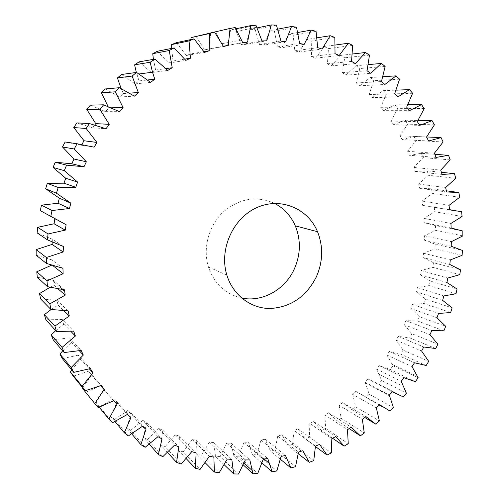 <?xml version="1.0" encoding="UTF-8"?>
<svg xmlns="http://www.w3.org/2000/svg" width="499" height="499" viewBox="0 0 499 499"><rect width="100%" height="100%" fill="white"/><g stroke="black" fill="none" stroke-linecap="round" stroke-linejoin="round"><path stroke-width="0.37" stroke-dasharray="2.5 1.87" d="M274.593 203.392C256.548 195.396 239.358 198.328 223.016 212.187C208.613 225.816 202.638 248.346 208.439 266.984C214.327 283.881 225.398 294.229 241.653 298.046M334.817 37.425L311.251 41.061L311.519 56.506L315.574 58.19L339.245 55.451M311.519 56.506L335.041 53.68M315.574 58.19L324.238 46.563L335.247 45.041M316.054 31.325L293.2 35.292L294.834 50.817L299.076 52.077L322.098 49.002M294.834 50.817L317.688 47.667M299.076 52.077L306.81 39.452L317.021 37.824M296.531 27.189L274.456 31.406L277.475 46.869L281.873 47.686L304.203 44.355M277.475 46.869L299.625 43.482M281.873 47.686L288.572 34.144L297.841 32.491M276.427 25.131L255.17 29.491L259.605 44.735L264.114 45.097L285.702 41.592M259.605 44.735L280.999 41.211M264.114 45.097L269.678 30.738L277.843 29.148M255.931 25.224L235.534 29.616L241.379 44.498L245.957 44.374L266.765 40.806M241.379 44.498L261.981 40.924M245.957 44.374L250.286 29.329L257.178 27.894M235.229 27.526L215.73 31.836L222.978 46.189L247.573 42.047M222.978 46.189L242.757 42.683M227.581 45.584L230.588 29.971L235.99 28.799M195.964 36.178L204.578 49.85L223.371 46.232M204.578 49.85L223.515 46.513M209.168 48.752L210.74 32.909M176.453 42.652L186.389 55.483L190.905 53.892L203.966 51.653M186.389 55.483L204.465 52.426M190.905 53.892L190.886 39.558M157.41 51.235L168.593 63.067L172.997 60.99L184.792 59.119M168.593 63.067L185.815 60.41M172.997 60.99L171.7 48.384M151.846 72.286L155.638 70.01L165.992 68.588M139.059 61.87L151.409 72.561L167.783 70.415M155.638 70.01L153.424 59.362M121.619 74.482L135.029 83.888L139.04 80.888L147.654 79.965M135.029 83.888L150.579 82.366M139.04 80.888L136.333 72.449M105.308 88.953L119.654 96.962L123.396 93.538L129.715 93.12M119.654 96.962L134.418 96.164M123.396 93.538L121.126 88.504M90.338 105.146L105.476 111.645L108.901 107.834L111.533 107.796M105.476 111.645L119.498 111.676M108.901 107.834L108.021 106.374M76.89 122.891L92.664 127.794L94.798 124.875M92.664 127.794L106.006 128.742M65.138 141.99L81.387 145.234L81.88 144.392M81.387 145.234L94.124 147.168M54.828 218.918L66.118 224.7M54.884 218.599L40.319 210.672M52.214 242.208L52.401 239.252L63.473 246.512M52.401 239.252L37.138 232.896M51.447 265.262L52.121 265.038L51.927 259.898L62.936 268.306M52.121 265.038L53.075 265.792M51.927 259.898L36.128 255.182M49.969 287.349L54.123 285.347L53.437 280.313L64.49 289.832M54.123 285.347L58.321 289.064M53.437 280.313L37.282 277.263M51.135 309.517L58.065 305.139L56.905 300.255L68.095 310.846M58.065 305.139L63.934 310.802M56.905 300.255L40.562 298.889M55.72 330.65L63.878 324.188L62.256 319.503L73.684 331.111M63.878 324.188L70.87 331.392M62.256 319.503L45.908 319.809M62.699 350.847L71.463 342.295L69.405 337.867L81.162 350.423M71.463 342.295L79.347 350.797M69.405 337.867L53.225 339.8M71.775 369.977L80.701 359.286L78.243 355.151L90.406 368.568M80.701 359.286L89.371 368.898M78.243 355.151L62.387 358.662M82.765 387.848L91.473 374.992L88.647 371.194L101.291 385.39M91.473 374.992L100.873 385.565M88.647 371.194L73.266 376.202M99.189 407.221L95.951 403.261L103.624 389.276L100.467 385.846L113.653 400.722M103.624 389.276L116.953 404.309M100.467 385.846L85.703 392.264L98.16 407.583M114.982 421.574L110.709 416.434L117.003 402.026L113.554 398.988L127.332 414.451M117.003 402.026L130.938 417.619M113.554 398.988L99.532 406.716L112.624 422.678M131.748 433.924L126.546 427.811L131.443 413.147L127.744 410.521L142.165 426.47M131.443 413.147L146.026 429.196M127.744 410.521L114.577 419.447L128.362 435.945M149.326 444.229L143.282 437.342L146.781 422.566L142.87 420.376L157.965 436.7M146.781 422.566L162.044 438.97M142.87 420.376L130.657 430.369L145.159 447.297M167.539 452.468L160.728 444.977L162.842 430.244L158.769 428.491L174.556 445.096M162.842 430.244L178.804 446.904M158.769 428.491L147.585 439.432L162.842 456.672M186.221 458.637L178.698 450.697L179.453 436.138L175.261 434.829L191.759 451.62M179.453 436.138L196.138 452.955M175.261 434.829L165.175 446.586L181.206 464.033M205.183 462.741L197.024 454.502L196.463 440.249L192.184 439.388L209.405 456.261M196.463 440.249L213.865 457.128M192.184 439.388L183.252 451.826L200.062 469.378M224.251 464.812L215.524 456.404L213.691 442.582L209.368 442.164L227.319 459.03M213.691 442.582L231.823 459.436M209.368 442.164L201.64 455.15L219.223 472.703M243.263 464.893L234.037 456.448L230.993 443.168L226.671 443.181L245.34 459.953M230.993 443.168L249.837 459.897M226.671 443.181L220.159 456.591L238.51 474.05M262.037 463.035L252.413 454.67L248.221 442.033L243.93 442.47L263.304 459.068M248.221 442.033L267.77 458.569M243.93 442.47L238.653 456.167L257.765 473.451M280.432 459.305L270.495 451.133L265.225 439.226L261.002 440.081L281.068 456.423M265.225 439.226L285.459 455.493M261.002 440.081L256.966 453.947L276.82 470.969M298.277 453.778L288.154 445.919L281.879 434.822L277.756 436.07L298.496 452.088M281.879 434.822L302.781 450.747M277.756 436.07L274.955 449.986L295.533 466.671M315.437 446.543L305.251 439.089L298.059 428.878L294.067 430.506L315.449 446.131M298.059 428.878L319.603 444.397M294.067 430.506L292.483 444.36L313.759 460.633M332.59 438.241L321.687 430.737L313.653 421.474L309.817 423.458L331.823 438.64M313.653 421.474L335.808 436.531M309.817 423.458L309.43 437.143L331.367 452.949M349.188 428.61L337.33 420.956L328.542 412.698L324.893 415.018L347.485 429.695M328.542 412.698L351.284 427.238M324.893 415.018L325.672 428.423L348.246 443.705M364.794 417.507L352.101 409.841L342.638 402.631L339.195 405.263L362.349 419.391M342.638 402.631L365.929 416.609M339.195 405.263L341.11 418.299L364.282 433.001M379.327 405.057L355.849 391.372L352.631 394.291L376.315 407.826M355.849 391.372L379.658 404.745M390.031 411.082L382.82 407.022M352.631 394.291L355.644 406.866L379.383 420.95M403.273 396.911L378.635 384.024L368.087 379.015L365.125 382.197L389.301 395.096M368.087 379.015L392.382 391.746M365.125 382.197L369.185 394.229L393.449 407.646M415.343 381.685L390.243 369.522L379.284 365.661L376.589 369.085L401.221 381.317M379.284 365.661L404.028 377.718M376.589 369.085L381.648 380.488L406.404 393.2M426.177 365.518L400.653 354.115L389.37 351.408L386.956 355.051L412.006 366.584M389.37 351.408L414.519 362.767M386.956 355.051L392.963 365.755L418.168 377.731M435.708 348.527L409.804 337.898L398.277 336.376L396.162 340.199L421.599 351.009M398.277 336.376L423.801 346.998M396.162 340.199L403.061 350.13L428.685 361.345M443.885 330.825L417.638 321L405.961 320.657L404.159 324.643L429.932 334.704M405.961 320.657L431.816 330.531M404.159 324.643L411.887 333.737L437.879 344.16M450.653 312.53L424.113 303.523L412.367 304.371L410.889 308.488L436.962 317.782M412.367 304.371L438.515 313.472M410.889 308.488L419.391 316.678L445.707 326.302M455.967 293.761L429.177 285.59L417.451 287.624L416.303 291.846L442.644 300.361M417.451 287.624L443.848 295.938M416.303 291.846L425.51 299.082L452.119 307.877M459.797 274.65L432.795 267.327L421.181 270.533L420.376 274.837L446.936 282.553M421.181 270.533L447.784 278.055M420.376 274.837L430.219 281.056L457.065 289.015M462.111 255.313L434.947 248.845L423.526 253.218L423.071 257.559L449.805 264.476M423.526 253.218L450.298 259.929M423.071 257.559L433.475 262.717L460.521 269.834M462.872 235.884L435.596 230.27L424.468 235.784L424.362 240.15L451.221 246.257M424.468 235.784L451.346 241.691M424.362 240.15L435.253 244.204L462.448 250.461M462.074 216.491L434.735 211.726L423.975 218.369L424.231 222.716L451.171 228.012M423.975 218.369L450.928 223.465M424.231 222.716L435.521 225.623L462.823 231.031M459.698 197.261L432.346 193.356L422.048 201.078L422.665 205.382L449.636 209.879M422.048 201.078L449.019 205.376M422.665 205.382L449.605 209.661M451.501 209.979L461.631 211.663M455.737 178.343L428.429 175.274L418.68 184.056L419.653 188.279L446.611 191.978M418.68 184.056L445.619 187.549M419.653 188.279L431.51 188.803L446.356 190.811M456.741 192.215L458.855 192.502M450.198 159.867L422.984 157.628L413.877 167.415L415.212 171.531L442.089 174.438M413.877 167.415L440.729 170.128M415.212 171.531L427.206 170.82L441.434 172.305M443.093 141.972L416.029 140.55L407.646 151.284L409.336 155.264L436.095 157.403M407.646 151.284L434.367 153.237M409.336 155.264L421.387 153.299L434.816 154.303M434.436 124.812L407.589 124.176L400.017 135.809L402.057 139.608L428.629 140.999M400.017 135.809L426.539 137.013M402.057 139.608L414.058 136.383L426.589 136.951M424.262 108.526L397.697 108.645L391.016 121.101L393.393 124.7L419.734 125.368M391.016 121.101L417.289 121.594M393.393 124.7L405.25 120.209L418.037 120.421M412.623 93.263L386.394 94.105L380.693 107.31L383.4 110.666L409.442 110.647M380.693 107.31L406.654 107.123M383.4 110.666L395.002 104.915L407.864 104.765M399.562 79.173L373.739 80.695L369.098 94.561L372.111 97.642L397.803 96.974M369.098 94.561L394.69 93.731M372.111 97.642L383.351 90.643L396.137 90.144M385.159 66.404L359.804 68.55L356.298 82.977L359.604 85.759L384.879 84.481M356.298 82.977L381.454 81.562M359.604 85.759L370.37 77.532L382.926 76.715M369.497 55.096L344.678 57.809L342.37 72.698L345.95 75.137L370.751 73.316M342.37 72.698L367.039 70.746M345.95 75.137L356.13 65.731L368.306 64.62M352.681 45.397L328.454 48.609L327.406 63.835L331.236 65.912L340.717 55.358L344.678 57.809M340.717 55.358L352.381 54.017M356.13 65.731L359.804 68.55M370.37 77.532L373.739 80.695M383.351 90.643L386.394 94.105M395.002 104.915L397.697 108.645M405.25 120.209L407.589 124.176M414.058 136.383L416.029 140.55M421.387 153.299L422.984 157.628M427.206 170.82L428.429 175.274M431.51 188.803L432.346 193.356M434.28 207.116L434.735 211.726M435.521 225.623L435.596 230.27M435.253 244.204L434.947 248.845M433.475 262.717L432.795 267.327M430.219 281.056L429.177 285.59M425.51 299.082L424.113 303.523M419.391 316.678L417.638 321M411.887 333.737L409.804 337.898M403.061 350.13L400.653 354.115M392.963 365.755L390.243 369.522M381.648 380.488L378.635 384.024M369.185 394.229L365.898 397.497M355.644 406.866L352.101 409.841M341.11 418.299L337.33 420.956M325.672 428.423L321.687 430.737M309.43 437.143L305.251 439.089M292.483 444.36L288.154 445.919M274.955 449.986L270.495 451.133M256.966 453.947L252.413 454.67M238.653 456.167L234.037 456.448M220.159 456.591L215.524 456.404M201.64 455.15L197.024 454.502M183.252 451.826L178.698 450.697M165.175 446.586L160.728 444.977M147.585 439.432L143.282 437.342M130.657 430.369L126.546 427.811M114.577 419.447L110.709 416.434M99.532 406.716L95.951 403.261M85.703 392.264L82.454 388.397M210.778 32.722L215.73 31.836M230.588 29.971L235.534 29.616M250.286 29.329L255.17 29.491M269.678 30.738L274.456 31.406M288.572 34.144L293.2 35.292M306.81 39.452L311.251 41.061M331.236 65.912L355.506 63.598M327.406 63.835L351.527 61.408M324.238 46.563L328.454 48.609M226.883 275.167L208.439 266.984M236.426 31.474L256.854 27.183M221.93 43.687L241.672 40.039M136.845 74.264L139.109 73.964M53.605 281.648L62.849 289.669M233.002 453.067L244.048 463.109M249.344 446.337L264.139 458.98M365.468 382.983L389.65 395.913M379.252 374.356L403.953 386.806M392.364 364.432L417.557 376.352"/><path stroke-width="0.75" d="M241.653 298.046C262.374 302.513 285.166 289.588 294.354 268.911C300.679 254.403 300.997 240.056 295.308 225.872C290.905 215.824 284 208.326 274.593 203.392M316.366 276.851C306.174 296.786 290.686 307.334 269.903 308.501C250.748 308.476 232.946 295.052 226.883 275.167C218.905 249.743 232.759 218.4 256.567 207.727C280.276 196.756 307.871 208.245 317.52 231.686C323.377 246.556 322.99 261.613 316.366 276.851M335.247 45.041L348.308 43.232L339.245 55.451L335.041 53.68L334.817 37.425L330.207 35.722L322.098 49.002L317.688 47.667L316.054 31.325L311.239 30.102L304.203 44.355L299.625 43.482L296.531 27.189L291.553 26.478L285.702 41.592L280.999 41.211L276.427 25.131L271.331 24.95L266.765 40.806L261.981 40.924L255.931 25.224L250.766 25.586L247.573 42.047L242.757 42.683L235.229 27.526L230.045 28.449L228.317 45.359L223.515 46.513L214.545 32.073L191.055 37.6L209.405 33.558L209.2 50.755L204.465 52.426L194.099 38.872L176.453 42.652L171.637 44.604L189.052 40.918L190.431 58.221L185.815 60.41L174.126 47.904L157.41 51.235L152.744 53.705L169.236 50.505L172.224 67.727L167.783 70.415L154.858 59.113L139.059 61.87L134.605 64.845L150.18 62.244L152.507 72.205L154.796 79.204L150.579 82.366L136.533 72.417L121.619 74.482L117.427 77.931L132.123 76.06L138.354 92.552L134.418 96.164L119.373 87.699L105.308 88.953L101.434 92.845L115.294 91.81L123.103 107.647L119.498 111.676L103.605 104.809L90.338 105.146L86.826 109.443L99.906 109.35L109.237 124.338L106.006 128.742L89.433 123.565L76.89 122.891L73.783 127.551L86.159 128.486L96.937 142.446L94.124 147.168L77.039 143.756L65.138 141.99L62.481 146.956L74.239 149.001L86.352 161.763L83.988 166.76L66.585 165.157L55.233 162.231L71.781 163.766L74.02 159.044L86.352 161.763M317.021 37.824L330.207 35.722M297.841 32.491L311.239 30.102M277.843 29.148L291.553 26.478M257.178 27.894L271.331 24.95M235.99 28.799L250.766 25.586M223.371 46.232L228.317 45.359M210.74 32.909L230.045 28.449M203.966 51.653L209.2 50.755M190.886 39.558L191.055 37.6M184.792 59.119L190.431 58.221M171.7 48.384L171.637 44.604M165.992 68.588L172.224 67.727M151.409 72.561L151.846 72.286M153.424 59.362L152.744 53.705M147.654 79.965L154.796 79.204M136.333 72.449L134.605 64.845M129.715 93.12L138.354 92.552M121.126 88.504L117.427 77.931M111.533 107.796L123.103 107.647M108.021 106.374L101.434 92.845M94.798 124.875L95.733 123.627L109.237 124.338M95.733 123.627L86.826 109.443M81.88 144.392L84.057 140.762L96.937 142.446M84.057 140.762L73.783 127.551M71.781 163.766L83.988 166.76M74.02 159.044L62.481 146.956M77.619 182.079L75.742 187.281L58.208 187.505L47.311 183.364L63.972 183.183L65.749 178.262L77.619 182.079L64.29 170.664L66.585 165.157M63.972 183.183L75.742 187.281M65.749 178.262L53.062 167.439L64.29 170.664M70.846 203.137L69.473 208.495L52.008 210.534L41.454 205.151L58.046 203.255L59.35 198.19L70.846 203.137L56.449 193.207L58.208 187.505M58.046 203.255L69.473 208.495M59.35 198.19L45.646 188.759L56.449 193.207M41.454 205.151L40.319 210.672L66.118 224.7L65.257 230.139L48.054 233.962L37.731 227.326L54.073 223.752L54.828 218.918M54.073 223.752L65.257 230.139M37.731 227.326L37.138 232.896L47.424 239.851L63.473 246.512L63.142 251.97L46.382 257.515L36.178 249.625L52.096 244.423L52.214 242.208M52.096 244.423L63.142 251.97M36.178 249.625L36.128 255.182L46.326 263.385L62.936 268.306L63.13 273.72L46.993 280.9L36.789 271.78L51.447 265.262M53.075 265.792L63.13 273.72M36.789 271.78L37.282 277.263L47.505 286.688L64.49 289.832L65.201 295.14L49.863 303.847L39.546 293.537L49.969 287.349M58.321 289.064L65.201 295.14M39.546 293.537L40.562 298.889L50.923 309.486L68.095 310.846L69.311 315.992L54.915 326.096L44.386 314.657L51.135 309.517M63.934 310.802L69.311 315.992M44.386 314.657L45.908 319.809L56.512 331.517L73.684 331.111L75.38 336.039L62.063 347.398L51.216 334.904L55.72 330.65M70.87 331.392L75.38 336.039M51.216 334.904L53.225 339.8L64.159 352.55L81.162 350.423L83.314 355.076L71.182 367.538L59.93 354.065L62.699 350.847M79.347 350.797L83.314 355.076M59.93 354.065L62.387 358.662L73.752 372.366L90.406 368.568L92.982 372.903L82.135 386.307L70.39 371.948L71.775 369.977M89.371 368.898L92.982 372.903M70.39 371.948L73.266 376.202L85.142 390.761L101.291 385.39L104.247 389.363L94.76 403.535L82.454 388.397L82.765 387.848M100.873 385.565L104.247 389.363M94.76 403.535L98.16 407.583L113.653 400.722L116.953 404.309L108.882 419.073L99.189 407.221M108.882 419.073L112.624 422.678L127.332 414.451L130.938 417.619L124.32 432.808L114.982 421.574M124.32 432.808L128.362 435.945L142.165 426.47L146.026 429.196L140.874 444.64L131.748 433.924M140.874 444.64L145.159 447.297L157.965 436.7L162.044 438.97L158.351 454.514L149.326 444.229M158.351 454.514L162.842 456.672L174.556 445.096L178.804 446.904L176.559 462.38L167.539 452.468M176.559 462.38L181.206 464.033L191.759 451.62L196.138 452.955L195.309 468.23L186.221 458.637M195.309 468.23L200.062 469.378L209.405 456.261L213.865 457.128L214.414 472.06L205.183 462.741M214.414 472.06L219.223 472.703L227.319 459.03L231.823 459.436L233.688 473.9L224.251 464.812M233.688 473.9L238.51 474.05L245.34 459.953L249.837 459.897L252.968 473.782L243.263 464.893M252.968 473.782L257.765 473.451L263.304 459.068L267.77 458.569L272.086 471.761L262.037 463.035M272.086 471.761L276.82 470.969L281.068 456.423L285.459 455.493L290.892 467.912L280.432 459.305M290.892 467.912L295.533 466.671L298.496 452.088L302.781 450.747L309.255 462.305L298.277 453.778M309.255 462.305L313.759 460.633L315.449 446.131L319.603 444.397L327.026 455.019L315.437 446.543M327.026 455.019L331.367 452.949L331.823 438.64L335.808 436.531L344.098 446.156L332.59 438.241M344.098 446.156L348.246 443.705L347.485 429.695L351.284 427.238L360.359 435.808L349.188 428.61M360.359 435.808L364.282 433.001L362.349 419.391L365.929 416.609L375.697 424.081L364.794 417.507M375.697 424.081L379.383 420.95L376.315 407.826L379.658 404.745L390.031 411.082L393.449 407.646L389.301 395.096L392.382 391.746L403.273 396.911L406.404 393.2L401.221 381.317L404.028 377.718L415.343 381.685L418.168 377.731L412.006 366.584L414.519 362.767L426.177 365.518L428.685 361.345L421.599 351.009L423.801 346.998L435.708 348.527L437.879 344.16L429.932 334.704L431.816 330.531L443.885 330.825L445.707 326.302L436.962 317.782L438.515 313.472L450.653 312.53L452.119 307.877L442.644 300.361L443.848 295.938L455.967 293.761L457.065 289.015L446.936 282.553L447.784 278.055L459.797 274.65L460.521 269.834L449.805 264.476L450.298 259.929L462.111 255.313L462.448 250.461L451.221 246.257L451.346 241.691L462.872 235.884L462.823 231.031L451.171 228.012L450.928 223.465L462.074 216.491L461.631 211.663L449.636 209.879L449.019 205.376L459.698 197.261L458.855 192.502L446.611 191.978L445.619 187.549L455.737 178.343L454.502 173.677L442.089 174.438L440.729 170.128L450.198 159.867L448.57 155.332L436.095 157.403L434.367 153.237L443.093 141.972L441.072 137.605L428.629 140.999L426.539 137.013L434.436 124.812L432.034 120.652L419.734 125.368L417.289 121.594L424.262 108.526L421.487 104.609L409.442 110.647L406.654 107.123L412.623 93.263L409.486 89.627L397.803 96.974L394.69 93.731L399.562 79.173L396.087 75.854L384.879 84.481L381.454 81.562L385.159 66.404L381.361 63.435L370.751 73.316L367.039 70.746L369.497 55.096L365.399 52.514L355.506 63.598L351.527 61.408L352.681 45.397L348.308 43.232M382.82 407.022L379.327 405.057M449.605 209.661L451.501 209.979M446.356 190.811L456.741 192.215M441.434 172.305L454.502 173.677M434.816 154.303L448.57 155.332M426.589 136.951L441.072 137.605M418.037 120.421L432.034 120.652M407.864 104.765L421.487 104.609M396.137 90.144L409.486 89.627M382.926 76.715L396.087 75.854M368.306 64.62L381.361 63.435M209.405 33.558L214.545 32.073M189.052 40.918L194.099 38.872M169.236 50.505L174.126 47.904M150.18 62.244L154.858 59.113M132.123 76.06L136.533 72.417M115.294 91.81L119.373 87.699M99.906 109.35L103.605 104.809M86.159 128.486L89.433 123.565M74.239 149.001L77.039 143.756M50.804 216.366L52.008 210.534M47.424 239.851L48.054 233.962M46.326 263.385L46.382 257.515M47.505 286.688L46.993 280.9M50.923 309.486L49.863 303.847M56.512 331.517L54.915 326.096M64.159 352.55L62.063 347.398M73.752 372.366L71.182 367.538M85.142 390.761L82.135 386.307M352.381 54.017L365.399 52.514M45.646 188.759L47.311 183.364M53.062 167.439L55.233 162.231M317.52 231.686L295.308 225.872M139.109 73.964L152.507 72.205M62.849 289.669L64.664 291.241M244.048 463.109L251.901 470.251M264.139 458.98L268.924 463.066"/></g></svg>

